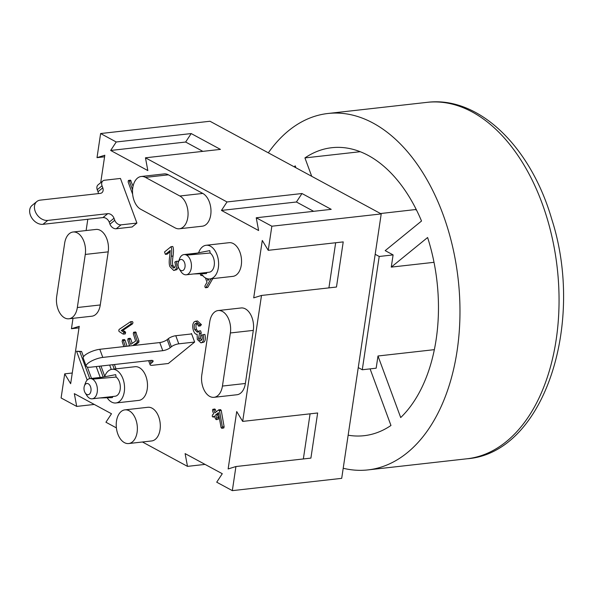 <?xml version="1.0" encoding="UTF-8"?>
<svg xmlns="http://www.w3.org/2000/svg" width="593" height="593" viewBox="0 0 593 593"><rect width="100%" height="100%" fill="white"/><g stroke="black" fill="none" stroke-linecap="round" stroke-linejoin="round"><path stroke-width="0.89" d="M168.316 363.509L152.438 365.288A5.648 1.638 -20.2 0 1 150.133 364.806A5.648 1.638 -20.2 0 1 151.022 363.346L152.216 362.375A5.648 1.638 159.8 0 0 153.105 360.915A5.648 1.638 159.8 0 0 150.8 360.425L90.818 367.171A11.297 3.284 -20.2 0 1 86.207 366.2A11.297 3.284 -20.2 0 1 91.315 361.137A11.297 3.284 -20.2 0 1 102.789 357.416L162.771 350.671A5.648 1.638 159.8 0 0 170.169 347.743L171.37 346.764A5.648 1.638 -20.2 0 1 178.767 343.829L194.645 342.05L168.316 363.509M190.902 334.015L191.502 333.525L191.658 333.933L175.78 335.72A5.648 1.638 159.8 0 0 168.375 338.655L167.182 339.626A5.648 1.638 -20.2 0 1 159.776 342.561L99.794 349.299A11.297 3.284 159.8 0 0 88.327 353.028A11.297 3.284 159.8 0 0 83.213 358.09L86.207 366.2M191.658 333.933L194.645 342.05M136.909 223.072L121.031 224.851A5.648 4.121 -129.2 0 1 114.753 220.277L114.004 218.254A5.648 4.121 50.8 0 0 107.726 213.673L47.744 220.418A11.297 8.243 -129.2 0 1 36.21 213.45A11.297 8.243 -129.2 0 1 36.87 201.516A11.297 8.243 -129.2 0 1 40.265 200.13L100.239 193.392A5.648 4.121 50.8 0 0 101.937 192.703A5.648 4.121 50.8 0 0 102.782 187.825L102.033 185.802A5.648 4.121 -129.2 0 1 102.878 180.924A5.648 4.121 -129.2 0 1 104.576 180.235L120.453 178.449L136.909 223.072L132.002 227.067A9.036 5.589 83.6 0 0 131.972 226.986M36.87 201.516L32.081 205.423A11.297 8.243 50.8 0 0 31.422 217.349A11.297 8.243 50.8 0 0 42.955 224.317L102.937 217.579A5.648 4.121 -129.2 0 1 109.216 222.153L109.964 224.184A5.648 4.121 50.8 0 0 116.243 228.757L132.12 226.971M102.878 180.924L98.09 184.831A5.648 4.121 50.8 0 0 97.245 189.701L97.993 191.732A5.648 4.121 -129.2 0 1 98.371 193.607M132.647 194.215L128.14 182.007L128.37 180.502L130.453 180.146L133.069 186.158M128.37 180.502L129.341 181.028L132.565 189.753M123.433 331.969L123.841 332.584L123.552 334.052L123.025 334.037L119.282 331.606L118.77 330.938L119.06 329.471L130.519 321.74L132.283 321.547L132.958 322.288L132.669 323.756L122.996 330.345L121.231 330.546L123.433 331.969L125.197 331.769L125.605 332.384L125.316 333.859L123.025 334.037M130.23 321.866L131.194 322.481L130.905 323.948L121.231 330.546M122.996 330.345L125.197 331.769M164.52 251.973L171.014 246.688C171.837 248.408 171.926 251.595 171.273 256.228C170.517 261.328 170.502 264.5 171.236 265.746L173.638 268.088L174.379 267.754C175.565 266.724 175.698 264.841 174.787 262.106L176.121 261.357C177.329 265.464 176.988 268.288 175.091 269.837L173.742 270.475L169.983 266.709C169.035 264.7 168.961 261.09 169.761 255.894L170.221 250.446L165.41 254.367L164.52 251.973M174.49 267.658L173 265.553C172.267 264.308 172.281 261.128 173.037 256.028C173.69 251.395 173.601 248.215 172.778 246.488L171.014 246.688M178.271 262.543L177.885 261.165L176.121 261.357M178.411 267.02L176.855 269.645L173.742 270.475M170.243 251.669L167.174 254.175L165.41 254.367M112.648 364.717L114.249 369.054M114.412 364.517L116.013 368.853M87.171 380.054L76.549 351.249L79.81 351.642L89.758 378.623M79.81 351.642L81.575 351.441L76.549 351.249M81.575 351.441L83.517 356.712M87.327 367.045L91.522 378.423M100.224 377.444L96.207 366.563M99.201 366.229L103.197 377.074M100.966 366.029L104.753 376.296M111.276 369.439L109.661 365.051M197.128 334.207C195.764 334.578 194.541 333.414 193.466 330.694C192.191 326.565 192.51 323.556 194.422 321.665L197.41 320.917L201.42 324.638L200.338 325.942L198.573 326.143C197.343 323.689 196.216 322.874 195.201 323.704C194.03 324.86 193.874 326.832 194.734 329.604L197.365 332.302L198.84 330.998L199.507 333.303L198.559 338.455C199.389 340.382 200.308 340.997 201.323 340.3C202.295 339.515 202.443 337.817 201.761 335.201L203.125 334.66C204.022 338.462 203.681 341.019 202.094 342.339L200.953 342.858L197.306 339.418L197.121 334.237M195.875 323.393L195.201 323.704L196.579 323.548M196.965 323.504C195.794 324.66 195.638 326.632 196.498 329.404L198.21 331.872M199.507 333.303L201.272 333.103L200.604 330.798L198.84 330.998M201.272 333.103L199.315 333.422M201.079 333.229L200.323 338.262L201.531 340.1M200.701 340.582L201.323 340.3M200.953 342.858L203.859 342.139C205.445 340.819 205.786 338.262 204.889 334.459L203.125 334.66M195.646 321.109L199.656 324.831L198.573 326.143M201.42 324.638L199.656 324.831M123.811 346.601L122.121 341.353L122.699 339.759L124.463 339.567L125.13 340.3L127.043 346.238M122.41 339.878L123.366 340.501L125.279 346.438M128.192 346.112L129.437 345.259L127.762 340.056L128.044 338.588L130.097 338.269L130.771 339.011L132.18 343.391M128.044 338.588L129.007 339.211L130.682 344.414L135.641 341.034L133.299 333.74L133.581 332.273L135.634 331.954L138.984 341.034L138.703 342.502L134.433 345.408M133.581 332.273L134.537 332.888L137.22 341.227L136.939 342.695L132.669 345.608M216.512 419.488L215.533 418.962L214.414 415.915L213.213 416.894L212.235 416.368L212.464 414.863L213.665 413.884L212.546 410.853L212.768 409.348L213.747 409.874L214.859 412.906L218.773 409.83L220.537 409.63L221.189 410.312L219.514 410.801L222.353 426.96L221.723 428.324L223.813 427.968L222.049 428.168L221.078 427.642L218.409 412.661L215.607 414.937L216.734 417.983L216.186 419.651L218.276 419.295L218.498 417.791L216.734 417.983M221.278 410.608L224.117 426.767L223.813 427.968M218.602 413.744L217.372 414.744L215.607 414.937M217.372 414.744L218.498 417.791M214.71 416.723L212.887 417.049L214.748 416.827M212.768 409.348L214.859 409L216.275 411.757M218.446 409.985L219.514 410.801M208.884 278.977L207.965 280.571L207.276 278.71M211.004 278.829L205.897 287.62L204.926 287.086L204.978 285.796L207.016 282.231L205.423 277.909M202.398 275.315L201.146 275.567L202.91 275.374M202.48 275.419L201.205 275.56L200.441 274.937L200.664 273.432M212.768 278.628L207.839 287.227L206.075 287.427M207.839 287.227L205.578 287.775L207.661 287.42M72.998 318.33L71.449 328.722L79.24 326.313L70.663 383.708L64.704 373.857L61.101 397.962L76.712 406.413L74.325 393.641L111.491 413.758L105.932 422.231L116.384 427.887M142.453 441.993L187.492 466.372L185.112 453.608L222.279 473.718L216.719 482.191L232.33 490.641L235.932 466.535L228.142 468.944L236.718 411.549L242.678 421.401L261.498 295.455L253.708 297.864L262.284 240.469L268.244 250.32L271.846 226.215L256.235 217.772L258.622 230.536L221.456 210.419L227.015 201.954L145.455 157.805L147.835 170.576L110.669 150.459L116.228 141.986L100.617 133.536L97.015 157.649L104.805 155.24L100.706 182.696M87.801 219.277L86.118 230.544M73.065 232.011L95.999 229.439A16.945 10.481 83.6 0 1 108.208 251.855L100.269 304.958A16.945 10.481 83.6 0 1 91.848 316.21L68.914 318.789A16.945 10.481 83.6 0 1 56.706 296.367L64.644 243.271A16.945 10.481 83.6 0 1 73.065 232.011A16.945 10.481 83.6 0 1 85.273 254.434L77.335 307.53A16.945 10.481 83.6 0 1 68.914 318.789M198.618 252.781A16.945 10.481 83.6 0 1 206.142 245.272L229.076 242.693A16.945 10.481 83.6 0 1 241.284 265.115A16.945 10.481 83.6 0 1 232.856 276.368L209.929 278.947A16.945 10.481 83.6 0 1 201.212 273.744M104.568 376.807A16.945 10.481 83.6 0 1 112.084 369.291L135.019 366.719A16.945 10.481 83.6 0 1 147.227 389.141A16.945 10.481 83.6 0 1 138.806 400.394L115.872 402.973A16.945 10.481 83.6 0 1 107.163 397.77M124.908 409.867L147.835 407.287A16.945 10.481 83.6 0 1 160.043 429.71A16.945 10.481 83.6 0 1 151.623 440.962L128.688 443.542A16.945 10.481 83.6 0 1 116.384 427.872A16.945 10.481 83.6 0 1 124.908 409.867A16.945 10.481 83.6 0 1 137.109 432.282A16.945 10.481 83.6 0 1 128.688 443.542M218.165 310.547L241.099 307.967A16.945 10.481 83.6 0 1 253.307 330.39L245.369 383.486A16.945 10.481 83.6 0 1 236.948 394.745L214.014 397.317A16.945 10.481 83.6 0 1 201.805 374.902L209.744 321.799A16.945 10.481 83.6 0 1 218.165 310.547A16.945 10.481 83.6 0 1 230.373 332.969L222.434 386.065A16.945 10.481 83.6 0 1 214.014 397.317M141.201 176.492L164.135 173.912A16.945 10.481 83.6 0 1 168.405 174.824L202.791 193.429A16.945 10.481 83.6 0 1 210.989 211.612A16.945 10.481 83.6 0 1 202.302 226.2L179.368 228.772A16.945 10.481 83.6 0 1 175.098 227.868L140.711 209.255A16.945 10.481 83.6 0 1 132.506 191.072A16.945 10.481 83.6 0 1 141.201 176.492A16.945 10.481 83.6 0 1 145.47 177.396L179.857 196.009A16.945 10.481 83.6 0 1 188.063 214.192A16.945 10.481 83.6 0 1 179.368 228.772M64.704 373.857L72.264 373.004M79.01 327.877L71.449 328.722M104.576 156.797L97.015 157.649M205.052 464.401L187.492 466.372M335.66 242.752L328.915 287.879M268.244 250.32L343.221 241.9L336.476 287.034L261.498 295.455M110.669 150.459L185.646 142.038L202.865 151.356M116.228 141.986L191.198 133.566L220.426 149.384L145.455 157.805M191.198 133.566L185.646 142.038M94.272 404.441L76.712 406.413M221.456 210.419L296.426 201.998L313.653 211.316M227.015 201.954L301.985 193.526L331.213 209.344L256.235 217.772M301.985 193.526L296.426 201.998M310.087 413.825L303.349 458.96M242.678 421.401L317.648 412.98L310.902 458.107L235.932 466.535M100.617 133.536L209.989 121.254L381.217 213.925L271.846 226.215M232.33 490.641L341.701 478.351L381.217 213.925M193.622 273.959L206.32 273.595L207.061 272.446M179.227 268.851L180.88 271.468A10.17 6.286 -96.4 0 0 183.674 274.24A10.17 6.286 -96.4 0 0 186.239 274.789A10.17 6.286 -96.4 0 0 191.45 266.035A10.17 6.286 -96.4 0 0 186.528 255.131L209.752 250.624L210.181 253.026L186.528 255.131A10.17 6.286 -96.4 0 0 183.963 254.582A10.17 6.286 -96.4 0 0 179.479 259.008L178.449 261.928A5.648 3.491 83.6 0 1 182.8 260.053A5.648 3.491 83.6 0 1 185.009 266.946A5.648 3.491 83.6 0 1 180.783 270.393A5.648 3.491 83.6 0 1 179.227 268.851A5.648 3.491 83.6 0 1 178.449 261.928M210.181 253.011A10.17 6.286 83.6 0 1 214.362 264.048A10.17 6.286 83.6 0 1 209.173 272.209L186.239 274.789M99.565 397.985L112.262 397.621L113.004 396.472M85.177 392.877L86.83 395.494A10.17 6.286 -96.4 0 0 89.617 398.266A10.17 6.286 -96.4 0 0 92.182 398.815A10.17 6.286 -96.4 0 0 97.4 390.061A10.17 6.286 -96.4 0 0 92.478 379.149L115.694 374.643L116.124 377.052L92.478 379.149A10.17 6.286 -96.4 0 0 89.914 378.608A10.17 6.286 -96.4 0 0 85.429 383.034L84.399 385.954A5.648 3.491 83.6 0 1 88.75 384.079A5.648 3.491 83.6 0 1 90.959 390.965A5.648 3.491 83.6 0 1 86.726 394.419A5.648 3.491 83.6 0 1 85.177 392.877A5.648 3.491 83.6 0 1 84.399 385.954M116.124 377.037A10.17 6.286 83.6 0 1 120.312 388.074A10.17 6.286 83.6 0 1 115.116 396.235L92.182 398.815M206.142 245.272A16.945 10.481 83.6 0 1 218.35 267.695A16.945 10.481 83.6 0 1 209.929 278.947M112.084 369.291A16.945 10.481 83.6 0 1 124.293 391.714A16.945 10.481 83.6 0 1 115.872 402.973M375.191 254.293L379.209 256.472L362.279 369.758L358.254 367.586M380.506 213.539L416.219 209.47M311.718 176.306L304.935 157.916L360.203 151.712M362.279 369.758L376.162 368.194L377.993 355.993L400.698 417.554A144.9 89.632 83.6 0 0 427.605 237.511L391.269 267.117L393.1 254.908L385.191 250.631L421.527 221.026A144.9 89.632 83.6 0 0 331.769 147.709A144.9 89.632 83.6 0 0 304.935 157.916M434.017 262.314L391.269 267.117M348.15 435.195A144.9 89.632 83.6 0 0 364.132 435.692A144.9 89.632 83.6 0 0 390.965 425.477L370.091 368.876M377.993 355.993L434.358 349.655M295.907 167.752L295.203 165.847A144.9 89.632 83.6 0 0 294.202 166.826M379.209 256.472L393.1 254.908M268.325 152.824A179.331 110.928 83.6 0 1 327.929 113.493A179.331 110.928 83.6 0 1 458.181 279.31A179.331 110.928 83.6 0 1 367.971 469.908A179.331 110.928 83.6 0 1 343.214 468.262M178.767 343.829L175.78 335.72M151.482 360.381L152.216 362.375M151.022 363.346L149.977 360.522M170.169 347.743L167.182 339.626M159.776 342.561L162.771 350.671M99.794 349.299L102.789 357.416M168.375 338.655L171.37 346.764M116.243 228.757L121.031 224.851M102.782 187.825L97.993 191.732M97.245 189.701L102.033 185.802M109.216 222.153L114.004 218.254M107.726 213.673L102.937 217.579M47.744 220.418L42.955 224.317M114.753 220.277L109.964 224.184M131.105 180.828L129.341 181.028M125.605 332.384L123.841 332.584M132.669 323.756L130.905 323.948M173.037 256.028L171.273 256.228M173 265.553L171.236 265.746M176.855 269.645L175.091 269.837M196.498 329.404L194.734 329.604M200.323 338.262L198.559 338.455M203.859 342.139L202.094 342.339M125.13 340.3L123.366 340.501M130.771 339.011L129.007 339.211M136.301 332.695L134.537 332.888M138.984 341.034L137.22 341.227M138.703 342.502L136.939 342.695M224.117 426.767L222.353 426.96M215.511 409.681L213.747 409.874M221.189 410.312L219.425 410.512M108.208 251.855L85.273 254.434M100.269 304.958L77.335 307.53M253.307 330.39L230.373 332.969M245.369 383.486L222.434 386.065M202.791 193.429L179.857 196.009M168.405 174.824L145.47 177.396M415.463 209.611L416.597 210.226M370.017 368.89A144.9 89.632 -96.4 0 0 370.262 369.35M427.004 102.359A179.331 110.928 83.6 0 1 557.257 268.184A179.331 110.928 83.6 0 1 467.047 458.774C543.84 453.141 585.602 323.734 551.698 219.01C530.779 146.886 478.862 95.755 427.004 102.359L327.929 113.493M148.606 360.677L150.133 364.806M123.351 334.133L125.116 333.933M196.728 253.152L183.963 254.582M102.671 377.17L89.914 378.608M367.971 469.908L467.047 458.774"/></g></svg>
